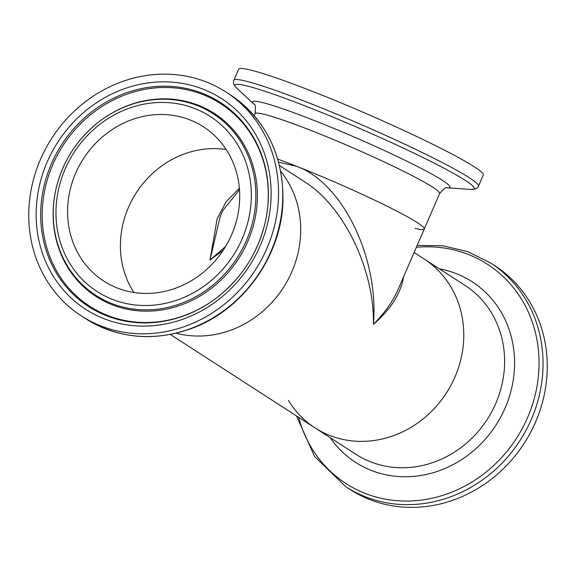 <?xml version="1.0" encoding="UTF-8"?>
<svg xmlns="http://www.w3.org/2000/svg" width="576" height="576" viewBox="0 0 576 576"><rect width="100%" height="100%" fill="white"/><g stroke="black" fill="none" stroke-linecap="round" stroke-linejoin="round"><path stroke-width="0.86" d="M279.482 165.557L305.237 182.196C344.34 207.158 374.501 270.043 373.406 324.36C379.145 258.286 342.691 183.002 296.942 166.435A100.541 7.517 -156.6 0 0 277.754 159.134A100.541 7.517 23.4 0 1 296.942 166.435A100.541 7.517 23.4 0 1 424.274 229.01A100.541 7.517 23.4 0 1 415.066 228.362M478.469 186.17A133.265 9.965 23.4 0 0 309.694 103.226A133.265 9.965 23.4 0 0 233.856 80.316L238.644 69.257A133.265 9.965 23.4 0 1 314.482 92.167A133.265 9.965 23.4 0 1 483.257 175.111L478.469 186.17C478.757 187.034 475.531 189.979 470.981 189.432A130.486 9.763 23.4 0 0 432.749 162.418A130.486 9.763 23.4 0 0 309.089 107.482A130.486 9.763 23.4 0 0 236.606 88.006L254.023 104.22A107.489 8.042 23.4 0 1 313.798 120.326A107.489 8.042 23.4 0 1 415.505 165.499A107.489 8.042 23.4 0 1 447.242 187.834L470.981 189.432M329.71 435.442A100.541 91.469 -57.1 0 0 450.986 385.214A100.541 91.469 -57.1 0 0 424.087 258.97A100.541 91.469 122.9 0 1 446.364 393.055A100.541 91.469 122.9 0 1 314.971 427.874A100.541 91.469 -57.1 0 0 329.71 435.442M280.735 171.374A100.541 91.469 122.9 0 1 283.306 287.726A100.541 91.469 122.9 0 1 176.184 333.216A100.541 91.469 -57.1 0 0 300.658 232.711A100.541 91.469 -57.1 0 0 280.735 171.374M226.231 149.566A91.836 83.549 -57.1 0 0 136.289 192.758A91.836 83.549 -57.1 0 0 133.891 292.5A91.836 83.549 -57.1 0 1 136.289 192.758A91.836 83.549 -57.1 0 1 226.231 149.566M225.619 246.427L209.988 260.064L223.214 250.25M239.371 188.244L226.238 201.586L217.181 218.7L209.988 260.064L220.32 215.914L222.97 210.362L239.486 189.72M254.203 115.697L255.074 113.681A100.541 7.517 23.4 0 1 312.286 130.968A100.541 7.517 23.4 0 1 439.625 193.543L424.274 229.01A100.541 7.517 -156.6 0 0 296.942 166.435L278.604 162.137M398.527 288.511L398.29 289.051C392.94 301.306 384.646 313.07 373.406 324.36C390.823 309.276 400.867 293.465 403.538 276.926M278.496 196.841A133.265 121.241 -57.1 0 0 225.965 92.03A133.265 121.241 -57.1 0 0 51.811 138.19A133.265 121.241 -57.1 0 0 81.338 315.914A133.265 121.241 -57.1 0 0 209.225 314.856A133.265 121.241 -57.1 0 0 278.496 196.841M239.681 199.058A91.836 83.549 -57.1 0 0 203.479 126.835A91.836 83.549 -57.1 0 0 83.47 158.638A91.836 83.549 -57.1 0 0 103.824 281.11A91.836 83.549 -57.1 0 0 191.945 280.382A91.836 83.549 -57.1 0 0 239.681 199.058M170.366 334.469L314.971 427.874A100.541 91.469 122.9 0 1 288.418 400.356M345.823 486.763A133.265 121.241 122.9 0 0 519.977 440.604A133.265 121.241 122.9 0 0 490.442 262.879L494.662 265.601A133.265 121.241 122.9 0 1 524.189 443.326A133.265 121.241 122.9 0 1 350.035 489.485L345.823 486.763L314.597 456.523L296.518 415.958M282.708 199.562A133.265 121.241 -57.1 0 0 230.177 94.752C265.536 119.189 283.14 154.246 282.974 199.915C282.103 255.096 243.317 309.787 191.815 328.406C153.684 341.95 118.26 338.688 85.558 318.636A133.265 121.241 -57.1 0 0 213.437 317.578A133.265 121.241 -57.1 0 0 282.708 199.562M271.087 197.266A125.366 114.055 -57.1 0 0 98.107 101.707A125.366 114.055 -57.1 0 0 91.757 312.948A125.366 114.055 -57.1 0 0 271.087 197.266M268.344 198.05A121.478 110.52 -57.1 0 0 135.086 90.108A121.478 110.52 -57.1 0 0 48.593 257.184A121.478 110.52 -57.1 0 0 216.72 297.778A121.478 110.52 -57.1 0 0 265.09 222.898A121.478 110.52 -57.1 0 0 268.344 198.05M265.054 223.056A120.622 109.742 -57.1 0 0 268.25 198.554A120.622 109.742 -57.1 0 0 135.979 91.354A120.622 109.742 -57.1 0 0 50.004 257.17A120.622 109.742 -57.1 0 0 216.857 297.677M257.328 199.174A108.965 99.13 -57.1 0 0 205.294 108.331A108.965 99.13 -57.1 0 0 99.482 121.385L99.216 121.586A108.108 98.352 -57.1 0 0 56.174 188.222A108.108 98.352 -57.1 0 0 140.767 309.751A108.108 98.352 -57.1 0 0 255.823 198.77A108.108 98.352 -57.1 0 0 204.199 108.634A108.108 98.352 -57.1 0 0 99.216 121.586C77.198 138.845 62.849 161.057 56.174 188.222L56.095 188.546A108.965 99.13 -57.1 0 0 141.358 311.033A108.965 99.13 -57.1 0 0 257.328 199.174M251.287 198.396A104.22 94.817 -57.1 0 0 107.474 118.951A104.22 94.817 -57.1 0 0 102.197 294.566A104.22 94.817 -57.1 0 0 251.287 198.396M414.101 252.518L464.926 285.35A100.541 91.469 122.9 0 1 487.21 419.436A100.541 91.469 122.9 0 1 355.817 454.262L314.971 427.874M439.337 268.819A107.489 97.79 122.9 0 1 495.972 425.102A107.489 97.79 122.9 0 1 330.228 437.731M416.362 247.298A130.486 118.714 122.9 0 1 538.56 351.706A130.486 118.714 122.9 0 1 438.149 496.721A130.486 118.714 122.9 0 1 298.634 417.319M447.149 187.826L447.264 187.834C446.436 186.682 443.887 188.582 439.625 193.543M254.088 104.285L254.002 104.198C255.413 104.018 255.773 107.179 255.074 113.681M233.856 80.316C233.028 80.698 233.086 85.061 236.606 88.006M303.466 181.051L305.237 182.189M424.274 229.01L398.29 289.051M230.177 94.752L225.965 92.03M85.558 318.636L81.338 315.914M216.72 297.778C241.459 278.381 257.587 253.426 265.09 222.898M490.442 262.879L467.626 251.604L442.663 245.714L417.182 245.405"/></g></svg>
